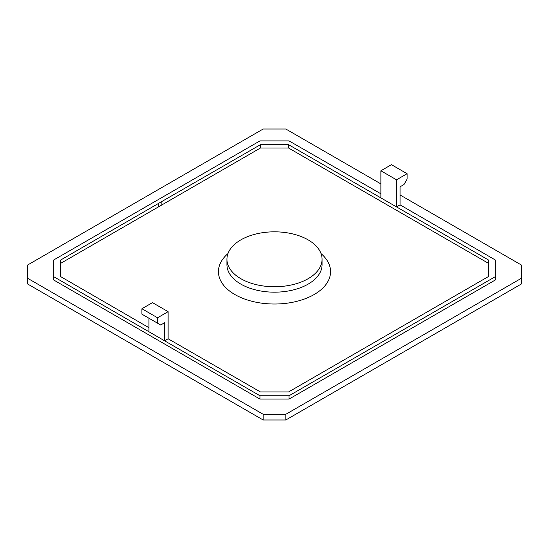 <?xml version="1.0" encoding="UTF-8"?>
<svg xmlns="http://www.w3.org/2000/svg" width="549" height="549" viewBox="0 0 549 549"><rect width="100%" height="100%" fill="white"/><g stroke="black" fill="none" stroke-linecap="round" stroke-linejoin="round"><path stroke-width="0.82" d="M488.589 276.463L488.589 260.054L396.515 206.904L400.049 204.866L495.212 259.924L495.212 276.717L289.042 395.747L259.958 395.747L164.597 340.805L168.124 338.767L260.391 391.924L288.609 391.924L488.589 276.463L488.589 263.383L288.609 148.045L260.391 148.045L60.411 263.499L60.411 276.47L148.951 327.698M227.965 253.59A56.067 32.37 0 0 0 237.497 295.966A56.067 32.37 0 0 0 311.503 295.966A56.067 32.37 0 0 0 321.035 253.59M380.876 183.894L285.823 129.015L263.177 129.015L27.45 265.112L27.45 278.185L263.177 414.282L285.823 414.282L521.55 278.185L521.55 265.112L400.049 194.964M495.212 276.717L495.212 280.045L289.042 399.075L259.958 399.075L53.788 280.045L53.788 259.924L259.958 140.894L289.042 140.894L380.876 193.797M380.876 197.873L380.876 170.78L396.515 179.811L396.515 206.904L288.609 144.716L288.609 148.045M288.609 144.716L260.391 144.716L158.736 203.295L60.411 260.178L60.411 276.47M260.391 148.045L260.391 144.716M259.958 395.747L259.958 399.075M168.124 338.767L168.124 311.667L157.556 317.775L157.556 323.196L160.685 325.001L164.597 322.743L164.597 340.805L53.788 276.723M289.042 395.747L289.042 399.075M285.823 414.282L285.823 419.985L521.55 283.888L521.55 278.185M285.823 419.985L263.177 419.985L263.177 414.282M263.177 419.985L27.45 283.888L27.45 278.185M157.556 323.196L141.91 314.158L141.91 308.744L157.556 317.775M396.515 179.811L407.09 173.704L407.09 179.125L403.961 184.546L400.049 186.804L400.049 204.866M380.876 170.78L391.444 164.673L407.09 173.704M156.369 336.057L148.951 331.774L148.951 318.228M168.124 311.667L152.485 302.636L141.91 308.744M308.133 239.872A47.564 27.464 0 0 0 256.294 233.915A47.564 27.464 0 0 0 226.936 259.286A47.564 27.464 0 0 0 274.5 286.75A47.564 27.464 0 0 0 322.064 259.286A47.564 27.464 0 0 0 308.133 239.872M322.064 259.286L322.064 264.707A47.564 27.464 180 0 1 274.5 292.171A47.564 27.464 180 0 1 226.936 264.707L226.936 259.286M161.866 201.49L161.866 204.811M158.736 206.623L158.736 203.295"/></g></svg>
